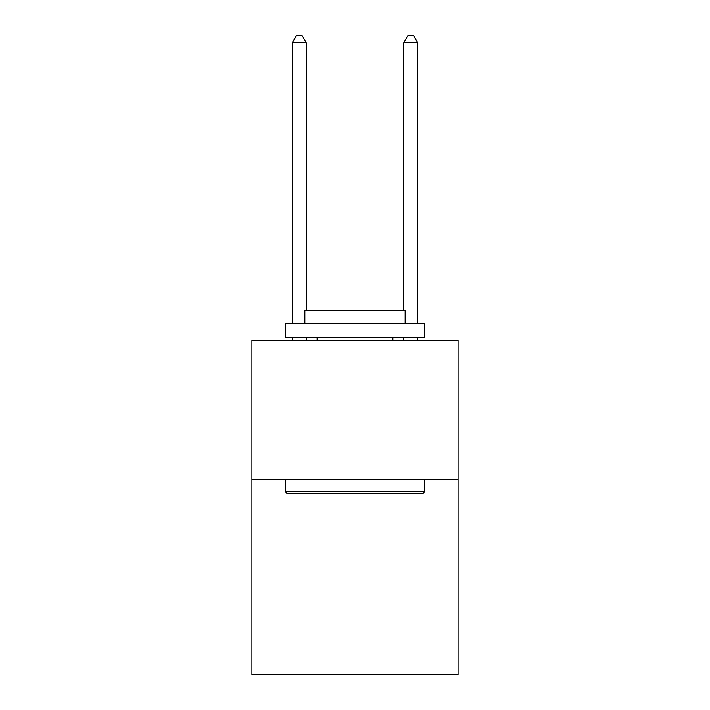 <?xml version="1.0" encoding="UTF-8"?>
<svg xmlns="http://www.w3.org/2000/svg" width="710" height="710" viewBox="0 0 710 710"><rect width="100%" height="100%" fill="white"/><g stroke="black" fill="none" stroke-linecap="round" stroke-linejoin="round"><path stroke-width="1.06" d="M458.065 479.516L458.065 674.5L251.935 674.5L251.935 340.241L458.065 340.241L458.065 479.516L251.935 479.516M287.035 493.441L285.358 491.773L424.642 491.773L422.965 493.441L287.035 493.441M424.642 323.52L424.642 337.454L285.358 337.454L285.358 323.52L424.642 323.52M304.856 323.52L304.856 310.714L405.144 310.714L405.144 323.52M424.642 479.516L424.642 491.773M285.358 479.516L285.358 491.773M392.887 337.454L392.887 340.241M317.113 337.454L317.113 340.241M306.25 310.714L306.25 42.742L292.325 42.742L292.325 323.52M292.325 337.454L292.325 340.241M306.25 337.454L306.25 340.241M292.325 42.742L296.505 35.5L302.078 35.5L306.25 42.742M417.675 340.241L417.675 337.454M417.675 323.52L417.675 42.742L403.75 42.742L403.75 310.714M403.75 340.241L403.75 337.454M403.75 42.742L407.922 35.5L413.495 35.5L417.675 42.742"/></g></svg>
